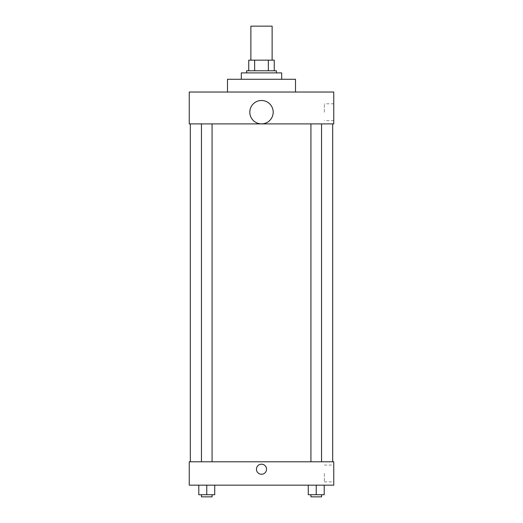 <?xml version="1.0" encoding="UTF-8"?>
<svg xmlns="http://www.w3.org/2000/svg" width="523" height="523" viewBox="0 0 523 523"><rect width="100%" height="100%" fill="white"/><g stroke="black" fill="none" stroke-linecap="round" stroke-linejoin="round"><path stroke-width="0.39" stroke-dasharray="2.62 1.96" d="M250.877 26.15L272.123 26.15M261.5 60.152L250.877 60.152L261.5 60.152M268.351 70.775L268.351 60.152L274.248 60.152L274.248 70.775L254.649 70.775L274.248 70.775M268.351 60.152L248.752 60.152M254.649 70.775L248.752 70.775L254.649 70.775L254.649 60.152M276.373 70.775L246.627 70.775M246.627 72.9L276.373 72.9L246.627 72.9M241.312 72.9L281.688 72.9M261.5 79.274L241.312 79.274L261.5 79.274M227.498 92.028L227.498 79.274L295.502 79.274L295.502 92.028L227.498 92.028L295.502 92.028M333.752 92.028L189.248 92.028L189.248 123.905L333.752 123.905L333.752 92.028M189.248 121.513L189.248 111.419L189.248 121.513M310.93 123.905L321.553 123.905L310.93 123.905L321.553 123.905L310.93 123.905L310.93 461.789L321.553 461.789L310.93 461.789M201.447 123.905L212.07 123.905L201.447 123.905L212.07 123.905L201.447 123.905L201.447 461.789L212.07 461.789L201.447 461.789M190.313 123.905L332.687 123.905L190.313 123.905M249.811 112.184A11.689 11.689 0 0 1 267.345 102.057A11.689 11.689 0 0 1 267.345 122.304A11.689 11.689 0 0 1 249.811 112.184M333.752 112.216L333.752 103.809L333.752 112.216M273.189 112.184A11.689 11.689 0 0 0 255.655 102.057A11.689 11.689 0 0 0 255.655 122.304A11.689 11.689 0 0 0 273.189 112.184A11.689 11.689 0 0 1 255.655 122.304A11.689 11.689 0 0 1 255.655 102.057A11.689 11.689 0 0 1 273.189 112.184M324.352 112.216L324.352 103.809L324.352 112.216M190.313 461.789L332.687 461.789L190.313 461.789M333.752 461.789L189.248 461.789L189.248 485.161L333.752 485.161L333.752 461.789M189.248 469.223L189.248 474.269L189.248 469.223M324.208 494.725L316.238 494.725L324.208 494.725L324.208 485.161L308.269 485.161L324.208 485.161L308.269 485.161L324.208 485.161L308.269 485.161L324.208 485.161L308.269 485.161L324.208 485.161L324.208 494.725L308.269 494.725L308.269 485.161L308.269 494.725L321.553 494.725L316.238 494.725L316.238 485.161L316.238 494.725L308.269 494.725L308.269 485.161M214.731 494.725L206.762 494.725L214.731 494.725L214.731 485.161L198.792 485.161L214.731 485.161L198.792 485.161L214.731 485.161L198.792 485.161L214.731 485.161L198.792 485.161L214.731 485.161L214.731 494.725L198.792 494.725L198.792 485.161L198.792 494.725L212.07 494.725L206.762 494.725L206.762 485.161L206.762 494.725L198.792 494.725L198.792 485.161M333.752 473.472L333.752 481.879L333.752 473.472M261.5 464.176A5.047 5.047 0 0 0 257.126 471.746A5.047 5.047 0 0 0 265.874 471.746A5.047 5.047 0 0 0 261.5 464.176A5.047 5.047 0 0 0 257.126 471.746A5.047 5.047 0 0 0 265.874 471.746A5.047 5.047 0 0 0 261.5 464.176M261.5 474.269A5.047 5.047 0 0 1 257.126 466.699A5.047 5.047 0 0 1 265.874 466.699A5.047 5.047 0 0 1 261.5 474.269M324.352 473.472L324.352 481.879L324.352 473.472M310.93 494.725L310.93 496.85L321.553 496.85L310.93 496.85L321.553 496.85L321.553 494.725L310.93 494.725L321.553 494.725M316.238 494.725L316.238 485.161M201.447 494.725L201.447 496.85L212.07 496.85L201.447 496.85L212.07 496.85L212.07 494.725L201.447 494.725L212.07 494.725M206.762 494.725L206.762 485.161M333.752 103.809L324.352 103.809M333.752 120.623L324.352 120.623M212.07 461.789L212.07 123.905M321.553 461.789L321.553 123.905M324.352 481.879L333.752 481.879M324.352 465.071L333.752 465.071"/><path stroke-width="0.78" d="M272.123 60.152L272.123 26.15L250.877 26.15L250.877 60.152M254.649 70.775L254.649 60.152L248.752 60.152L248.752 70.775L248.752 60.152M254.649 60.152L274.248 60.152L274.248 70.775M268.351 70.775L268.351 60.152M246.627 72.9L246.627 70.775L276.373 70.775L276.373 72.9M281.688 79.274L281.688 72.9L241.312 72.9L241.312 79.274M295.502 92.028L295.502 79.274L227.498 79.274L227.498 92.028M189.248 92.028L333.752 92.028L333.752 123.905L189.248 123.905L189.248 92.028M249.811 112.184A11.689 11.689 0 0 0 267.345 122.304A11.689 11.689 0 0 0 267.345 102.057A11.689 11.689 0 0 0 249.811 112.184M190.313 461.789L190.313 123.905M310.93 123.905L310.93 461.789M201.447 461.789L201.447 123.905M189.248 461.789L333.752 461.789L333.752 485.161L189.248 485.161L189.248 461.789M261.5 474.269A5.047 5.047 0 0 1 257.126 466.699A5.047 5.047 0 0 1 265.874 466.699A5.047 5.047 0 0 1 261.5 474.269M308.269 485.161L308.269 494.725L324.208 494.725L324.208 485.161L324.208 494.725M316.238 494.725L316.238 485.161M321.553 494.725L321.553 496.85L310.93 496.85L310.93 494.725M198.792 485.161L198.792 494.725L214.731 494.725L214.731 485.161L214.731 494.725M206.762 494.725L206.762 485.161M212.07 494.725L212.07 496.85L201.447 496.85L201.447 494.725M332.687 461.789L332.687 123.905M321.553 123.905L321.553 461.789M212.07 461.789L212.07 123.905"/></g></svg>
